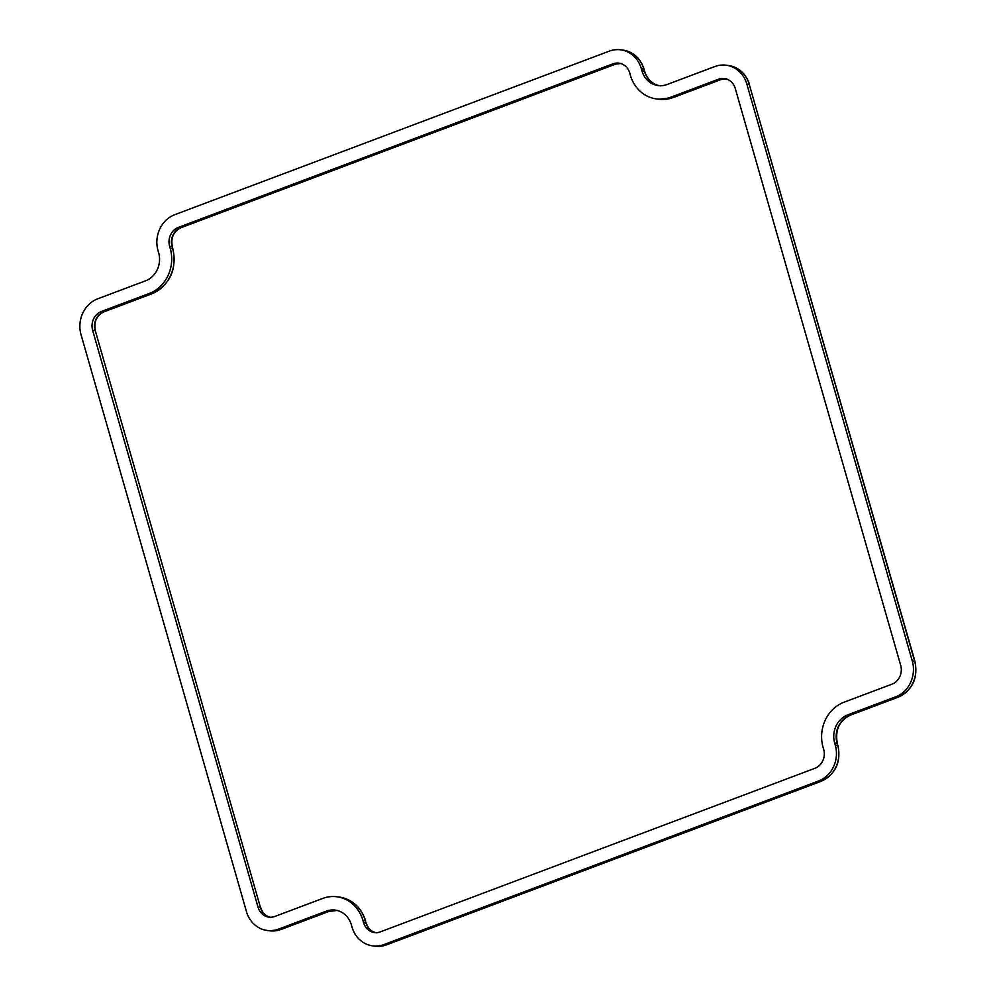 <?xml version="1.0" encoding="UTF-8"?>
<svg xmlns="http://www.w3.org/2000/svg" width="996" height="996" viewBox="0 0 996 996"><rect width="100%" height="100%" fill="white"/><g stroke="black" fill="none" stroke-linecap="round" stroke-linejoin="round"><path stroke-width="1.49" d="M170.229 248.365L169.619 246.249A14.853 13.384 97.3 0 1 178.396 227.399L612.926 63.844A14.853 13.384 97.3 0 1 618.84 63.146A14.853 13.384 97.3 0 1 629.746 73.057L630.344 75.173A35.582 32.084 -82.7 0 0 656.489 98.928A35.582 32.084 -82.7 0 0 670.644 97.247L718.44 79.257A14.853 13.384 97.3 0 1 724.353 78.547A14.853 13.384 97.3 0 1 735.26 88.457L900.683 665.353A14.853 13.384 97.3 0 1 891.906 684.19L844.11 702.18A35.582 32.084 -82.7 0 0 823.082 747.324L823.692 749.453A14.853 13.384 97.3 0 1 814.927 768.29L380.385 931.845A14.853 13.384 97.3 0 1 374.484 932.555A14.853 13.384 97.3 0 1 363.565 922.632L362.967 920.516A35.582 32.084 -82.7 0 0 336.822 896.761A35.582 32.084 -82.7 0 0 322.667 898.454L274.871 916.445A14.853 13.384 97.3 0 1 268.957 917.142A14.853 13.384 97.3 0 1 258.051 907.232L92.628 330.336A14.853 13.384 97.3 0 1 101.405 311.499L149.201 293.509A35.582 32.084 -82.7 0 0 170.229 248.365L172.632 248.676L172.022 246.547L169.619 246.249M641.934 70.816L641.324 68.699A28.299 25.51 -82.7 0 0 620.545 49.8A28.299 25.51 -82.7 0 0 609.278 51.145L174.748 214.7A28.299 25.51 -82.7 0 0 158.028 250.606L158.638 252.723A22.136 19.957 97.3 0 1 145.565 280.81L97.757 298.8A28.299 25.51 -82.7 0 0 81.049 334.706L246.46 911.589A28.299 25.51 -82.7 0 0 267.252 930.488A28.299 25.51 -82.7 0 0 278.507 929.144L326.315 911.153A22.136 19.957 97.3 0 1 335.117 910.095A22.136 19.957 97.3 0 1 351.376 924.873L351.986 927.002A28.299 25.51 -82.7 0 0 372.765 945.889A28.299 25.51 -82.7 0 0 384.033 944.544L818.563 780.989A28.299 25.51 -82.7 0 0 835.283 745.083L834.673 742.966A22.136 19.957 97.3 0 1 847.745 714.879L895.553 696.889A28.299 25.51 -82.7 0 0 912.274 660.983L746.851 84.1A28.299 25.51 -82.7 0 0 726.059 65.201A28.299 25.51 -82.7 0 0 714.804 66.545L667.009 84.536A22.136 19.957 97.3 0 1 658.194 85.594A22.136 19.957 97.3 0 1 641.934 70.816L644.35 71.127A22.136 19.957 -82.7 0 0 659.402 85.706M178.396 227.399L180.799 227.711A14.853 13.384 -82.7 0 0 172.022 246.547L172.308 246.684C170.665 237.733 173.565 231.396 181.023 227.686A2.801 1.096 -110.6 0 1 180.799 227.711L615.329 64.155L612.926 63.844M149.201 293.509L151.616 293.82A35.582 32.084 -82.7 0 0 172.632 248.676L172.308 246.684M101.405 311.499L103.808 311.81L151.616 293.82A2.801 1.096 69.4 0 0 151.84 293.795A2.801 1.096 69.4 0 0 152.027 293.658M104.231 311.648A2.801 1.096 69.4 0 1 104.045 311.785A2.801 1.096 69.4 0 1 103.808 311.81A14.853 13.384 -82.7 0 0 95.043 330.647L92.628 330.336M172.918 248.801C176.964 269.779 169.943 284.769 151.84 293.795L104.045 311.785C96.575 315.495 93.674 321.82 95.317 330.784L260.466 907.543L258.051 907.232M95.317 330.784L260.466 907.543A14.853 13.384 -82.7 0 0 270.177 917.241M362.967 920.516L365.37 920.827A35.582 32.084 -82.7 0 0 339.238 897.072L336.822 896.761M375.691 932.642A14.853 13.384 -82.7 0 1 365.98 922.943L365.37 920.827L365.98 922.943L363.565 922.632M725.549 78.759A14.853 13.384 -82.7 0 0 720.855 79.556L718.44 79.257M656.489 98.928L658.891 99.239A35.582 32.084 -82.7 0 0 673.047 97.546A2.801 1.096 69.4 0 0 673.284 97.521L721.079 79.531A2.801 1.096 69.4 0 1 720.855 79.556L673.047 97.546L670.644 97.247M620.035 63.358A14.853 13.384 -82.7 0 0 615.329 64.155A2.801 1.096 69.4 0 0 615.565 64.13A2.801 1.096 69.4 0 0 615.74 64.005M641.324 68.699L643.74 68.998A28.299 25.51 -82.7 0 0 622.948 50.111L620.545 49.8M622.948 50.111C633.456 51.966 640.478 58.303 644.014 69.135L644.624 71.251C647.412 79.692 652.741 84.573 660.609 85.905M746.851 84.1L749.253 84.411A28.299 25.51 -82.7 0 0 728.462 65.512L726.059 65.201M895.553 696.889L897.956 697.2A28.299 25.51 -82.7 0 0 914.677 661.294L749.253 84.411L914.951 661.431L912.274 660.983M847.745 714.879L850.161 715.19L897.956 697.2A2.801 1.096 69.4 0 0 898.18 697.175C912.585 690.004 918.175 678.089 914.951 661.431M898.18 697.175L850.385 715.165A2.801 1.096 69.4 0 1 850.161 715.19A22.136 19.957 -82.7 0 0 837.076 743.277L834.673 742.966M835.283 745.083L837.686 745.394L837.362 743.414C834.885 730.143 839.23 720.718 850.385 715.165A2.801 1.096 69.4 0 0 850.572 715.041M818.563 780.989L820.965 781.3A28.299 25.51 -82.7 0 0 837.686 745.394L837.362 743.414M384.033 944.544L386.436 944.855L820.965 781.3A2.801 1.096 69.4 0 0 821.202 781.275C835.594 774.104 841.184 762.189 837.972 745.531M821.202 781.275L386.66 944.831L375.181 946.2A28.299 25.51 -82.7 0 0 386.436 944.855A2.801 1.096 69.4 0 0 386.66 944.831A2.801 1.096 69.4 0 0 386.846 944.694M336.312 910.294A22.136 19.957 -82.7 0 0 328.717 911.465L326.315 911.153M337.52 910.406L328.941 911.44A2.801 1.096 69.4 0 1 328.717 911.465L280.922 929.455L278.507 929.144M329.128 911.315A2.801 1.096 69.4 0 1 328.941 911.44L281.146 929.43L269.655 930.799A28.299 25.51 -82.7 0 0 280.922 929.455A2.801 1.096 69.4 0 0 281.146 929.43A2.801 1.096 69.4 0 0 281.333 929.293M181.21 227.561A2.801 1.096 -110.6 0 1 181.023 227.686L615.565 64.13L621.243 63.445M726.756 78.858L721.079 79.531A2.801 1.096 69.4 0 0 721.253 79.419M658.891 99.239L673.284 97.521A2.801 1.096 69.4 0 0 673.47 97.396M375.181 946.2L372.765 945.889M269.655 930.799L267.252 930.488M260.74 907.68C262.62 913.332 266.169 916.594 271.373 917.453M365.656 920.964C361.199 907.344 352.397 899.376 339.238 897.072M366.254 923.08C368.147 928.733 371.682 931.995 376.886 932.854M644.014 69.135L644.624 71.251M728.462 65.512C738.982 67.367 746.004 73.704 749.54 84.548"/></g></svg>
